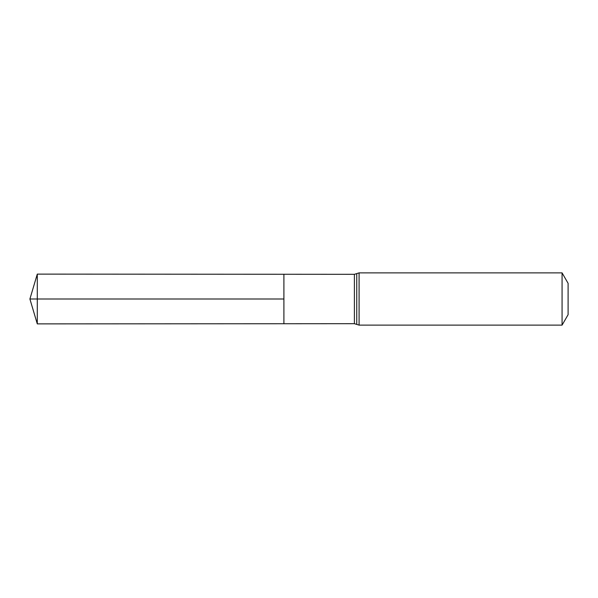 <?xml version="1.0" encoding="UTF-8"?>
<svg xmlns="http://www.w3.org/2000/svg" width="598" height="598" viewBox="0 0 598 598"><rect width="100%" height="100%" fill="white"/><g stroke="black" fill="none" stroke-linecap="round" stroke-linejoin="round"><path stroke-width="0.9" d="M283.901 299L283.901 274.265L37.285 274.116L37.285 323.884L283.901 323.735L283.901 274.265L354.397 274.31L354.397 323.69L283.901 323.735L283.901 299M562.068 272.875L562.068 325.125L568.1 314.675L568.1 283.325L562.068 272.875L359.092 272.875L354.397 274.31M37.285 323.884L29.9 299L283.901 299L37.285 299M562.068 325.125L359.092 325.125L359.092 272.875M359.092 325.125L356.744 324.408L356.744 273.592M356.744 324.408L354.397 323.69M29.9 299L37.285 274.116"/></g></svg>
